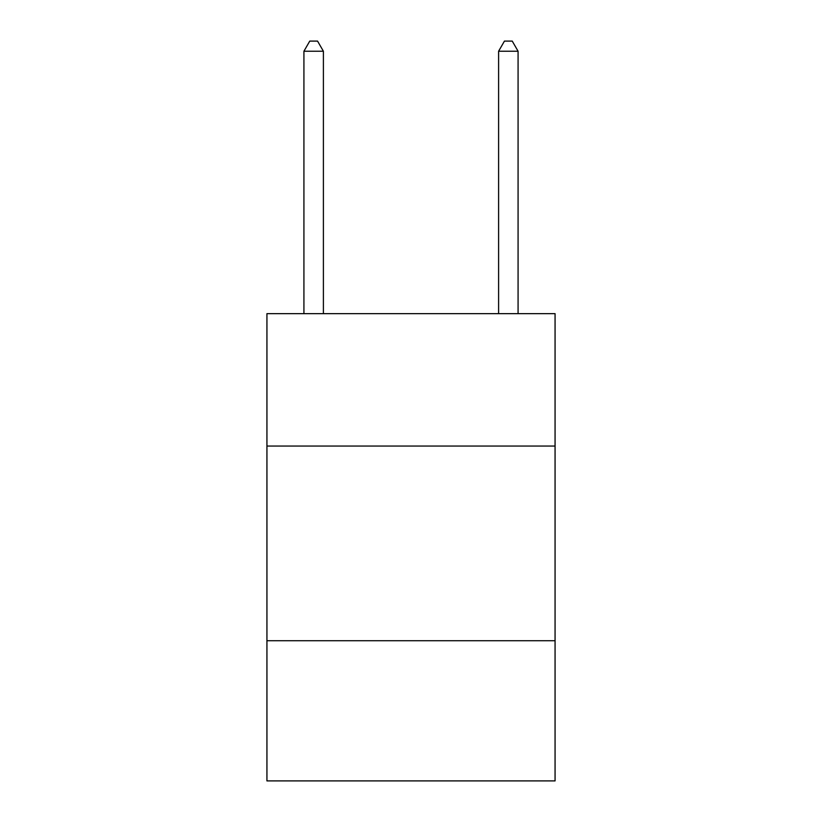 <?xml version="1.0" encoding="UTF-8"?>
<svg xmlns="http://www.w3.org/2000/svg" width="822" height="822" viewBox="0 0 822 822"><rect width="100%" height="100%" fill="white"/><g stroke="black" fill="none" stroke-linecap="round" stroke-linejoin="round"><path stroke-width="1.23" d="M555.066 446.048L555.066 313.655L266.934 313.655L266.934 446.048L555.066 446.048L555.066 780.9L266.934 780.9L266.934 446.048M555.066 640.728L266.934 640.728M323.395 313.655L323.395 51.221L303.924 51.221L303.924 313.655M303.924 51.221L309.76 41.1L317.549 41.1L323.395 51.221M518.076 313.655L518.076 51.221L498.605 51.221L498.605 313.655M498.605 51.221L504.451 41.1L512.24 41.1L518.076 51.221"/></g></svg>
